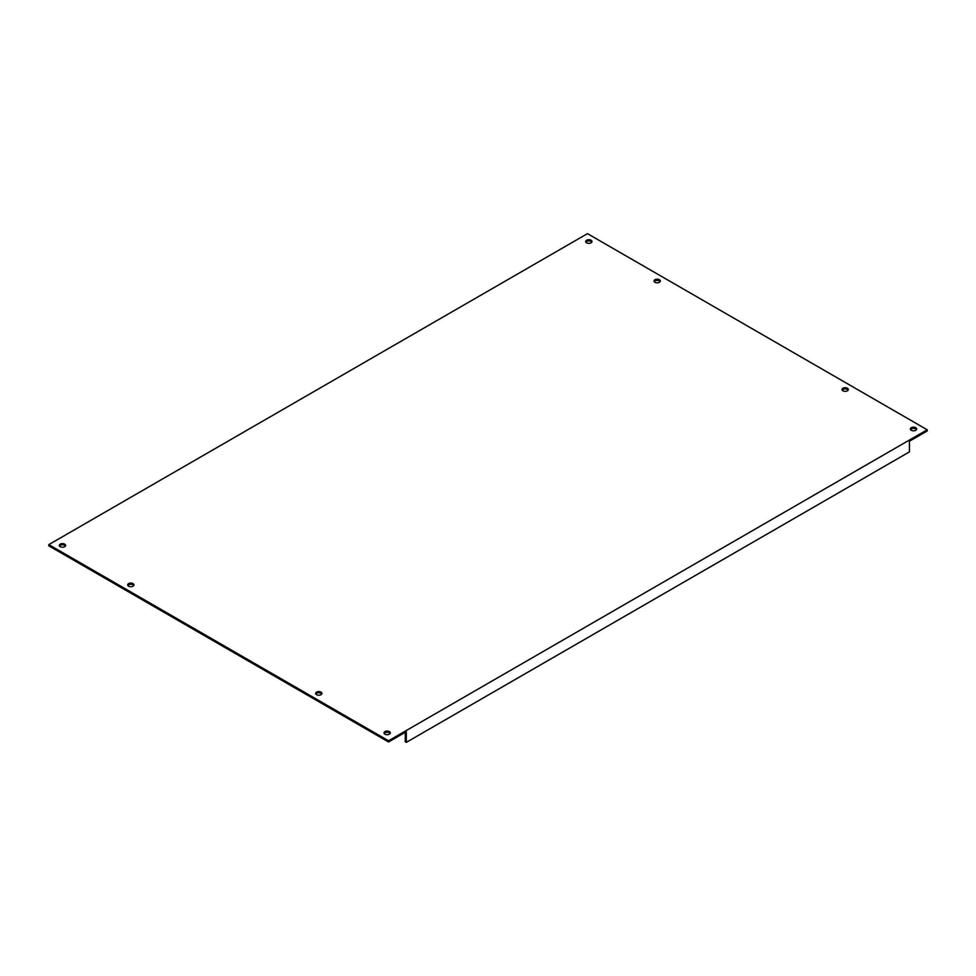 <?xml version="1.0" encoding="UTF-8"?>
<svg xmlns="http://www.w3.org/2000/svg" width="976" height="976" viewBox="0 0 976 976"><rect width="100%" height="100%" fill="white"/><g stroke="black" fill="none" stroke-linecap="round" stroke-linejoin="round"><path stroke-width="1.46" d="M389.4 731.61A3.148 1.818 0 0 0 385.971 731.207A3.148 1.818 0 0 0 384.032 732.891A3.148 1.818 0 0 0 384.947 734.172A3.148 1.818 0 0 0 388.375 734.562A3.148 1.818 0 0 0 390.315 732.891A3.148 1.818 0 0 0 389.4 731.61M390.144 733.476A3.148 1.818 0 0 0 389.4 732.793A3.148 1.818 0 0 0 384.202 733.476M321.031 692.143A3.148 1.818 0 0 0 317.615 691.74A3.148 1.818 0 0 0 315.675 693.424A3.148 1.818 0 0 0 316.59 694.705A3.148 1.818 0 0 0 320.018 695.095A3.148 1.818 0 0 0 321.958 693.424A3.148 1.818 0 0 0 321.031 692.143M321.787 694.009A3.148 1.818 0 0 0 321.031 693.326A3.148 1.818 0 0 0 315.846 694.009M133.053 583.611A3.148 1.818 0 0 0 129.625 583.209A3.148 1.818 0 0 0 127.685 584.892A3.148 1.818 0 0 0 128.612 586.173A3.148 1.818 0 0 0 132.028 586.564A3.148 1.818 0 0 0 133.968 584.892A3.148 1.818 0 0 0 133.053 583.611M133.797 585.478A3.148 1.818 0 0 0 133.053 584.795A3.148 1.818 0 0 0 127.856 585.478M64.697 544.144A3.148 1.818 0 0 0 61.268 543.742A3.148 1.818 0 0 0 59.329 545.425A3.148 1.818 0 0 0 60.256 546.706A3.148 1.818 0 0 0 63.672 547.097A3.148 1.818 0 0 0 65.612 545.425A3.148 1.818 0 0 0 64.697 544.144M65.441 546.011A3.148 1.818 0 0 0 64.697 545.328A3.148 1.818 0 0 0 59.499 546.011M591.053 240.255A3.148 1.818 0 0 0 587.625 239.864A3.148 1.818 0 0 0 585.685 241.536A3.148 1.818 0 0 0 586.6 242.817A3.148 1.818 0 0 0 590.029 243.207A3.148 1.818 0 0 0 591.968 241.536A3.148 1.818 0 0 0 591.053 240.255M591.798 242.121A3.148 1.818 0 0 0 591.053 241.438A3.148 1.818 0 0 0 585.856 242.121M659.41 279.722A3.148 1.818 0 0 0 655.982 279.319A3.148 1.818 0 0 0 654.042 281.003A3.148 1.818 0 0 0 654.969 282.284A3.148 1.818 0 0 0 658.385 282.674A3.148 1.818 0 0 0 660.325 281.003A3.148 1.818 0 0 0 659.41 279.722M660.154 281.588A3.148 1.818 0 0 0 659.41 280.905A3.148 1.818 0 0 0 654.213 281.588M847.388 388.253A3.148 1.818 0 0 0 843.972 387.85A3.148 1.818 0 0 0 842.032 389.534A3.148 1.818 0 0 0 842.947 390.815A3.148 1.818 0 0 0 846.375 391.205A3.148 1.818 0 0 0 848.315 389.534A3.148 1.818 0 0 0 847.388 388.253M848.144 390.119A3.148 1.818 0 0 0 847.388 389.436A3.148 1.818 0 0 0 842.203 390.119M915.744 427.72A3.148 1.818 0 0 0 912.328 427.317A3.148 1.818 0 0 0 910.388 429.001A3.148 1.818 0 0 0 911.303 430.282A3.148 1.818 0 0 0 914.732 430.672A3.148 1.818 0 0 0 916.671 429.001A3.148 1.818 0 0 0 915.744 427.72M916.501 429.586A3.148 1.818 0 0 0 915.744 428.903A3.148 1.818 0 0 0 910.559 429.586M48.8 544.632L48.8 545.816L388.533 741.967L388.533 740.784L927.2 429.782L587.467 233.642L48.8 544.632L388.533 740.784M405.284 732.293L405.284 741.772L406.309 742.358L406.309 731.707L388.533 741.967M927.2 429.782L927.2 430.977L909.425 441.237L909.425 451.888L406.309 742.358"/></g></svg>
